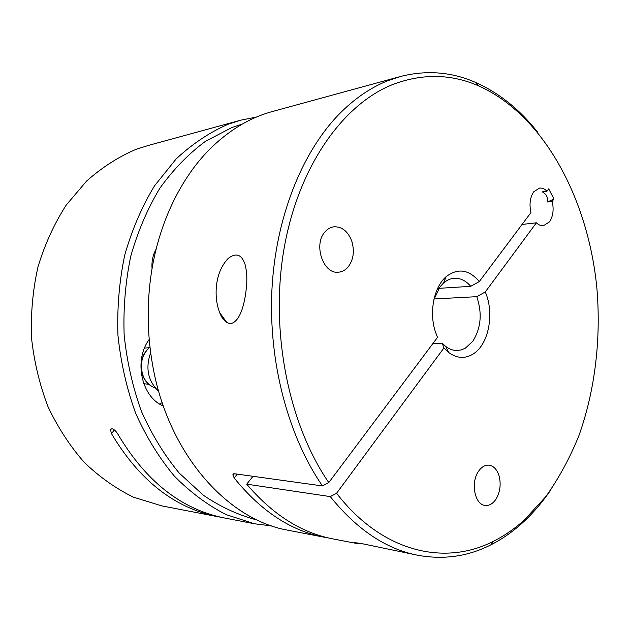 <?xml version="1.0" encoding="UTF-8"?>
<svg xmlns="http://www.w3.org/2000/svg" width="630" height="630" viewBox="0 0 630 630"><rect width="100%" height="100%" fill="white"/><g stroke="black" fill="none" stroke-linecap="round" stroke-linejoin="round"><path stroke-width="0.94" d="M252.992 476.296L246.692 484.163L330.27 496.598L336.57 493.282C382.709 553.006 445.481 566.165 493.731 541.138C504.48 535.721 514.553 528.79 523.955 520.364L545.887 496.558C558.865 478.233 569.866 457.955 578.883 435.732C595.185 390.088 601.233 338.334 596.815 287.39C588.01 198.686 543.8 114.896 478.406 85.775C450.852 73.804 422.336 73.371 392.852 84.475C343.216 104.115 298.667 165.824 284.154 248.11C269.679 330.309 288.351 423.903 328.781 482.58L437.488 337.404L435.251 331.411C428.928 311.866 434.054 286.784 446.174 276.649C457.86 267.805 468.909 269.443 479.304 281.563L530.948 212.593C529.121 204.214 530.058 197.269 533.767 191.764L539.461 188.102C542.099 187.795 544.603 188.827 546.974 191.197L548.722 188.858L553.959 199.001L552.226 201.348C553.99 209.514 553.093 216.342 549.525 221.839L543.454 225.721C540.989 225.942 538.626 224.973 536.374 222.807L485.289 291.958L476.768 296.675C482.367 313.22 481.044 328.088 472.784 341.279L465.342 348.193L461.176 349.941L456.837 350.516C452.923 350.477 449.182 349.091 445.615 346.358L442.236 343.2L433.07 343.303M485.289 291.958C494.519 312.984 488.982 343.649 473.791 353.587C465.554 358.998 457.191 358.643 448.725 352.524L443.953 347.918L442.236 343.2M536.374 222.807L522.073 224.445M437.488 337.404L435.102 330.907M330.27 496.598C356.793 529.444 385.875 548.982 417.501 555.203C443.465 559.976 467.901 556.534 490.809 544.871C501.756 539.327 512.017 532.255 521.593 523.664C532.444 513.883 542.233 502.543 550.959 489.652M537.65 132.174C519.75 109.455 498.952 92.823 475.248 82.278C451.6 71.978 426.983 69.969 401.389 76.254L387.962 80.671C370.661 87.499 354.359 98.689 339.058 114.235C301.864 152.413 275.515 217.996 271.9 290.241C268.451 362.494 288.272 436.377 322.45 485.935L328.781 482.58M498.999 475.642C501.181 484.013 500.212 491.794 496.094 498.984C492.967 503.716 489.297 505.866 485.084 505.441C474.776 504.732 470.421 482.635 478.469 471.382C481.517 466.94 485.029 464.869 488.998 465.168C493.613 465.901 496.944 469.397 498.999 475.642M351.902 241.558C354.674 251.52 353.383 260.032 348.02 267.089C345.35 270.16 342.208 271.861 338.586 272.184C323.103 274.546 312.929 243.952 325.316 231.533C327.805 228.808 330.663 227.233 333.908 226.8C342.137 226.524 348.13 231.438 351.902 241.558M399.184 76.852L273.522 111.211C251.968 116.849 231.84 128.418 213.129 145.916C180.353 176.817 156.264 227.194 149.971 283.39C146.885 310.976 147.814 338.436 152.744 365.778C168.218 454.033 227.469 519.64 287.619 530.161L289.257 530.476M362.014 543.659L355.013 543.154C352.178 542.335 354.43 542.493 361.77 543.611L417.501 555.203M246.574 285.54C245.291 300.998 240.904 321.678 230.596 323.631C225.847 322.969 222.217 319.308 219.705 312.653C216.814 305.164 215.665 296.935 216.271 287.981C217.145 275.964 221.067 266.143 228.044 258.528C235.998 252.417 241.652 254.339 245.023 264.277C246.684 270.53 247.204 277.617 246.574 285.54M257.52 520.144C238.912 515.356 220.878 507.071 203.427 495.29L179.133 472.988C164.328 455.08 151.759 434.542 141.435 411.374C132.67 387.041 126.906 361.518 124.141 334.814C123.228 307.92 125.457 281.642 130.835 255.953C137.923 231.139 147.625 208.514 159.933 188.102C173.478 169.32 188.646 153.728 205.435 141.333L231.793 127.575L242.361 124.039M256.402 117.078L240.912 120.133L227.997 124.291C209.648 132.339 192.394 143.868 176.211 158.886L154.539 185.811C141.939 206.616 132.016 229.666 124.764 254.977C119.275 281.169 116.999 307.983 117.96 335.404C120.802 362.636 126.724 388.647 135.726 413.438C146.317 437.031 159.193 457.923 174.352 476.107C190.512 492.44 207.829 505.291 226.296 514.686L254.489 523.774L272.042 525.995M238.794 120.708L148.27 145.459L135.922 149.397C118.424 156.886 102.005 167.415 86.657 180.999L66.142 205.175C54.243 223.752 44.872 244.251 38.028 266.679C32.831 289.847 30.657 313.535 31.5 337.735C34.114 361.77 39.619 384.757 48.014 406.689C57.921 427.589 70.009 446.158 84.278 462.396C99.524 477.02 115.928 488.62 133.481 497.188L161.941 505.922M114.361 429.92L111.478 433.637L110.447 429.526L111.975 428.707C114.093 429.29 116.093 431.164 117.983 434.33C145.853 481.273 181.094 509.111 223.721 517.836L225.32 518.144M144.49 348.114L149.334 347.658M148.585 384.284L143.766 383.694M221.067 517.277L216.814 516.505C174.321 507.804 139.214 480.178 111.478 433.637M159.603 403.988L162.194 402.664M149.223 339.428C133.473 360.344 141.466 397.16 163.327 405.988M152.058 268.687C151.507 261.481 152.869 254.953 156.13 249.118M150.672 352.674C145.254 368.077 147.924 380.953 158.689 391.317M328.569 537.973L323.34 537.043C290.422 530.531 260.71 510.835 234.187 477.965L237.313 474.122M322.45 485.935L234.675 473.76L232.816 474.815L234.187 477.965M433.92 299.51L440.142 286.666L443.481 283.075C446.859 280.137 450.497 278.539 454.403 278.271C460.483 278.027 465.932 280.712 470.744 286.327L479.304 281.563M437.63 288.422L470.744 286.327M434.038 298.966L476.768 296.675M246.692 484.163C272.467 514.387 300.943 532.578 332.12 538.745L333.782 539.059M546.974 191.197L542.288 191.859C546.383 194.135 548.131 197.505 547.541 201.97L552.226 201.348M553.959 199.001L547.541 201.97M443.953 347.918L336.57 493.282M150.003 347.24C145.05 351.327 142.191 356.919 141.411 363.998C141.128 376.181 145.806 384.237 155.452 388.182C145.593 384.198 140.813 376.149 141.128 364.045M141.136 364.006C141.907 356.895 144.861 351.264 149.987 347.13M478.406 85.775L475.248 82.278M110.447 429.526L111.014 428.794M160.39 505.622L216.814 516.505M223.721 517.836L254.489 523.774M226.839 322.552L219.705 312.653M356.454 543.391L355.958 542.713M323.34 537.043L287.619 530.161M232.816 474.815L233.651 473.799M443.756 279.035L445.221 278.933M355.013 543.154L332.12 538.745M493.731 541.138L490.809 544.871M443.481 283.075L446.174 276.649M445.615 346.358L448.725 352.524"/></g></svg>
